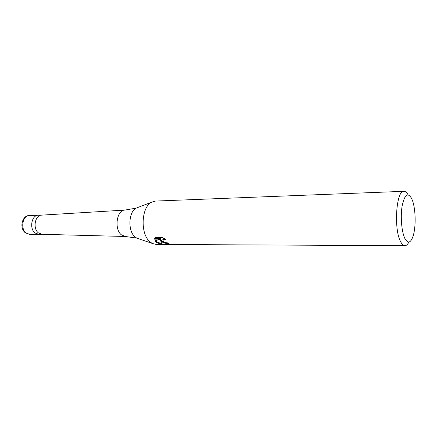 <?xml version="1.0" encoding="UTF-8"?>
<svg xmlns="http://www.w3.org/2000/svg" width="437" height="437" viewBox="0 0 437 437"><rect width="100%" height="100%" fill="white"/><g stroke="black" fill="none" stroke-linecap="round" stroke-linejoin="round"><path stroke-width="0.66" d="M42.127 234.298L38.56 233.003C32.54 228.797 34.884 215.146 41.57 215.141L41.799 215.13M29.82 234.369L25.581 232.954C19.009 228.567 21.872 215.261 29.498 215.479C22.658 215.179 20.075 228.879 26.231 233.096L29.82 234.369L38.735 234.314L35.162 233.03C29.028 228.77 31.601 214.922 38.407 215.228L41.728 215.135M138.775 238.788L136.639 238.05L125.211 236.483L121.229 234.718C114.002 228.928 116.788 210 124.758 210.099L136.125 208.138L138.234 207.329M408.906 242.043C407.699 244.441 406.361 245.66 404.902 245.687L156.118 244.452L152.136 243.387L149.749 241.634C140.124 233.593 141.304 207.258 151.431 202.276L155.375 201.075L403.968 191.313C405.432 191.291 406.809 192.46 408.098 194.82M161.597 241.661L160.472 240.099L161.788 244.01C159.095 243.704 157.003 242.917 155.517 241.65L154.917 240.902L160.221 239.154L154.485 239.154L155.332 237.51L162.449 237.493L165.71 239.394L162.81 239.629L163.509 241.666L166.295 242.743L167.813 242.89L169.114 243.671C166.333 243.715 163.826 243.043 161.597 241.661M404.902 245.687C403.498 245.665 402.155 244.491 400.871 242.164C393.513 230.179 396.113 189.953 403.968 191.313M405.104 238.957C401.707 232.719 400.259 216.894 402.138 205.925C404.64 194.52 407.803 192.045 411.632 198.502L412.523 200.692C415.74 209.536 416.04 227.071 413.123 236.018C410.775 242.852 408.103 243.835 405.104 238.957M166.175 242.715C163.214 242.207 161.384 241.115 160.696 239.449L160.472 240.099M166.961 242.841L167.884 242.939M162.782 239.662L163.028 238.973L164.312 238.482M154.742 238.285L160.445 238.493L160.221 239.154M155.479 240.732C156.736 242.032 158.669 242.868 161.275 243.234M154.709 238.498L154.485 239.143M42.056 234.298L38.735 234.314L35.162 233.03C29.028 228.77 31.601 214.922 38.407 215.228L29.498 215.479M152.136 243.387L136.639 238.05L134.853 236.761C127.68 230.851 128.554 211.869 136.125 208.138L151.431 202.276M41.57 215.141L124.758 210.099M162.81 239.629L163.028 238.973M41.897 234.292L125.211 236.483"/></g></svg>
